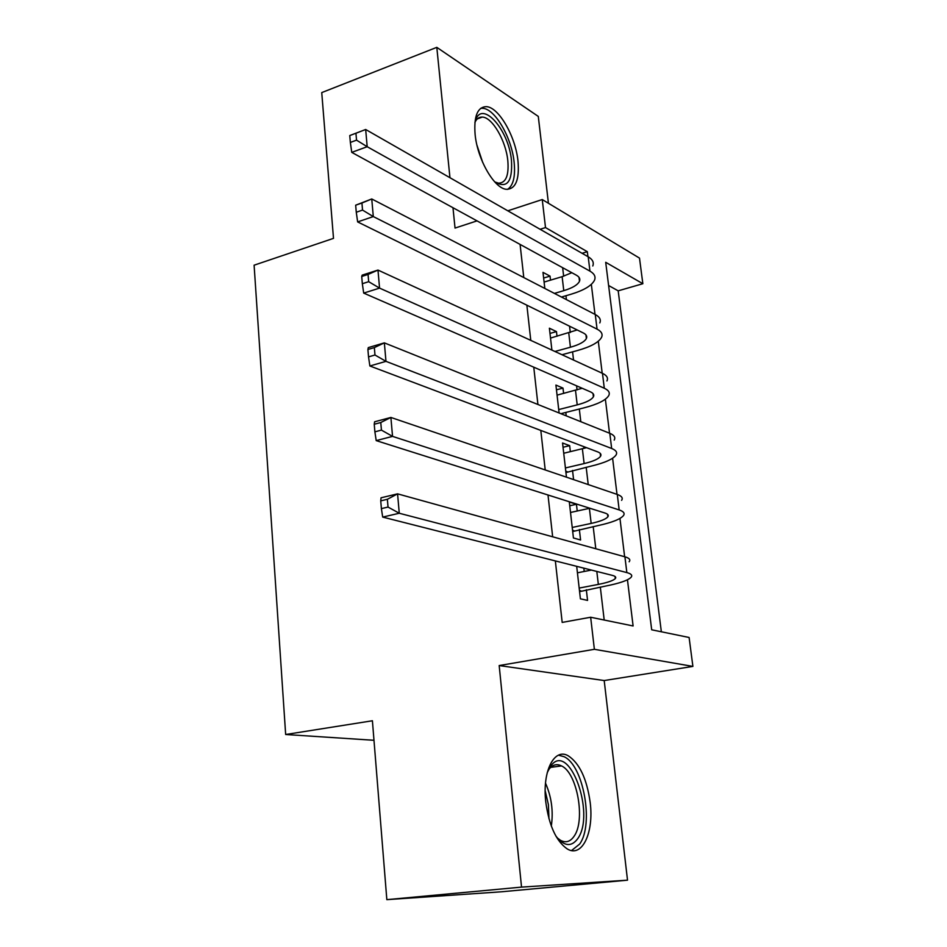 <?xml version="1.0" encoding="UTF-8"?>
<svg xmlns="http://www.w3.org/2000/svg" width="947" height="947" viewBox="0 0 947 947"><rect width="100%" height="100%" fill="white"/><g stroke="black" fill="none" stroke-linecap="round" stroke-linejoin="round"><path stroke-width="1.42" d="M590.194 802.523C586.856 778.836 579.54 763.258 568.247 755.813C554.35 747.538 542.146 771.118 545.756 801.789C548.929 825.263 556.019 840.924 567.016 848.784C581.991 858.396 594.077 832.792 590.194 802.523M517.997 161.144C515.594 136.309 498.548 106.703 486.119 106.644C477.454 107.118 473.772 116.339 475.098 134.344C477.335 159.297 494.393 188.749 506.467 189.305C515.701 189.104 519.536 179.717 517.997 161.144M540.098 229.281L545.508 227.576L542.252 199.545L639.497 258.105L642.847 283.721L605.701 262.295L651.69 629.791L689.108 637.485L692.896 666.404L594.373 649.311L590.656 617.243L633.105 625.967L627.459 579.789M604.198 680.55L499.176 665.552L521.537 887.114L386.838 899.65L501.437 891.79L627.518 880.177L604.198 680.55L692.896 666.404M548.431 203.262L538.287 116.41L436.804 47.35L449.955 177.716M661.349 631.779L618.19 290.836L642.847 283.721M521.537 887.114L627.518 880.177M386.838 899.65L372.408 720.762L285.663 734.505L254.104 265.196L333.498 238.36L321.743 92.593L436.804 47.35M576.687 566.33L580.404 598.824L587.566 600.41L586.335 589.756M577.22 511.001L576.451 504.289L569.313 502.028L573.432 537.979L580.582 539.991L579.363 529.539M570.354 451.672L569.668 445.658L562.554 443.007L566.46 477.17M563.619 393.431L563.003 388.104L555.913 385.074L559.109 412.987M557.002 336.268L556.469 331.604L549.39 328.207L551.9 350.082M618.19 290.836L608.613 285.521M520.092 244.421L523.786 277.566M526.863 305.183L530.782 340.375M533.765 367.176L537.92 404.487M540.808 430.435L545.212 469.949M548.005 494.997L552.657 536.795M555.344 560.908L562.187 622.416L590.656 617.243M604.198 620.025L600.315 587.081M595.793 548.739L593.189 526.603M588.229 484.58L586.181 467.262M583.968 448.405L583.754 446.617M580.807 421.687L579.315 409.021M577.066 389.927L576.581 385.82M573.539 360.038L572.58 351.858M570.295 332.539L569.549 326.194M566.413 299.607L565.951 295.724M563.654 276.204L562.648 267.693M550.515 280.146L550.041 276.122L542.986 272.369L544.833 288.444M566.211 415.828L565.821 412.43M573.586 479.596L572.533 470.434M584.216 571.479L583.837 568.141M285.663 734.505L373.982 740.282M499.176 665.552L594.373 649.311M452.986 207.736L455.034 228.073L477.028 220.876M507.817 210.814L542.252 199.545M587.933 256.649L587.329 251.701L545.508 227.576M624.641 556.729L619.954 518.435M617.018 494.37L612.602 458.253M609.537 433.205L605.37 399.196M602.197 373.225L598.291 341.251M595 314.38L591.33 284.372M582.074 253.299L587.329 251.701M543.637 278.039L550.041 276.122M549.994 333.415L556.469 331.604M556.457 389.809L563.003 388.104M563.039 447.256L569.668 445.658M569.739 505.757L576.451 504.289M554.421 293.404L563.773 290.658C572.473 288.018 577.706 284.881 579.493 281.259C580.416 278.915 579.375 276.891 576.356 275.186L351.751 152.372L350.354 142.441L356.534 140.144L355.942 133.243L349.763 135.551L350.354 142.441M544.099 282.064L562.127 276.678L571.834 272.712M349.763 135.551L365.672 129.49L367.187 146.714L589.957 271.138C594.361 273.671 595.888 276.678 594.527 280.134C591.828 285.627 583.908 290.35 570.757 294.328L561.453 297.038M355.942 133.243L365.672 129.49L588.205 256.803C592.609 259.407 594.136 262.473 592.786 265.989M356.534 140.144L367.187 146.714L351.751 152.372M474.897 122.625C480.224 97.707 508.811 128.508 511.487 160.694C512.599 181.99 506.988 189.021 494.642 181.788M494.867 181.966L498.536 183.173C505.923 182.984 509.013 175.479 507.817 160.67C505.935 140.783 492.251 117.156 482.272 117.085C479.111 116.931 476.672 118.683 474.98 122.341M507.58 189.376C513.31 185.482 515.499 176.473 514.138 162.339C511.771 137.682 494.819 108.325 482.425 108.289L480.614 108.372M547.248 772.622L550.562 766.312C568.733 739.785 596.077 813.651 577.67 838.746C571.278 847.281 564.01 846.369 555.853 836.023M557.274 837.882L560.411 840.261C565.679 843.09 570.212 841.8 574 836.379C585.767 820.611 577.208 772.823 561.524 765.922C556.753 763.519 552.539 764.679 548.905 769.366L548.124 770.515M571.55 850.536L579.659 844.061C594.148 824.269 583.411 765.164 564.021 756.689L558.446 755.185M554.93 351.479L570.425 347.229C579.233 344.744 584.548 341.82 586.382 338.493C587.341 336.339 586.311 334.492 583.281 332.953L357.646 221.918L356.273 212.246L362.535 210.08L361.932 203.013L355.67 205.191L356.273 212.246M550.527 338.079L577.197 329.958M355.67 205.191L371.757 198.965L373.296 216.579L597.06 329.13C601.463 331.426 602.967 334.161 601.558 337.333C598.776 342.4 590.727 346.791 577.433 350.532L561.997 354.734M361.932 203.013L371.757 198.965L595.272 314.522C599.676 316.878 601.191 319.684 599.794 322.939M362.535 210.08L373.296 216.579L357.646 221.918M558.718 409.566L577.208 404.866C586.11 402.534 591.508 399.847 593.402 396.805C594.408 394.852 593.39 393.183 590.348 391.821L363.695 293.096L362.334 283.709L368.691 281.685L368.063 274.441L361.718 276.477L362.334 283.709M557.061 395.136L582.192 388.27M361.718 276.477L362.168 275.139L377.983 270.073L379.558 288.113L604.293 388.234C608.708 390.271 610.188 392.733 608.732 395.633C605.855 400.226 597.687 404.286 584.228 407.79L560.861 413.685M368.063 274.441L377.983 270.073L602.47 373.355C606.885 375.45 608.376 377.983 606.92 380.954M368.691 281.685L379.558 288.113L363.695 293.096M565.406 467.948L584.121 463.58C593.13 461.414 598.611 458.964 600.564 456.241C601.594 454.489 600.599 453.009 597.557 451.826L369.875 365.98L368.537 356.877L374.976 355.007L374.349 347.596L367.91 349.479L368.537 356.877M563.725 453.258L586.572 447.682M367.91 349.479L368.312 347.596L384.352 342.873L385.974 361.352L611.655 448.487C616.095 450.263 617.551 452.441 616.024 455.034C613.064 459.165 604.778 462.858 591.153 466.113L565.939 472.553M374.349 347.596L384.352 342.873L609.809 433.324C614.236 435.158 615.692 437.407 614.189 440.071M374.976 355.007L385.974 361.352L369.875 365.98M565.785 471.215L567.146 471.689M572.225 527.455L591.165 523.419C600.28 521.418 605.843 519.216 607.856 516.825C608.933 515.275 607.938 514.008 604.896 513.014L376.208 440.615L374.882 431.832L381.428 430.116L380.777 422.516L374.243 424.256L374.882 431.832M570.508 512.469L589.863 508.243M374.243 424.256L374.61 421.782L390.886 417.449L392.543 436.378L619.172 509.936C623.611 511.427 625.044 513.31 623.469 515.582C620.415 519.228 611.999 522.543 598.208 525.549L572.698 531.539M380.777 422.516L390.886 417.449L617.29 494.464C621.717 496.027 623.162 497.98 621.599 500.336M381.428 430.116L392.543 436.378L376.208 440.615M572.556 530.296L573.918 530.687M579.173 588.087L598.338 584.406C607.572 582.583 613.218 580.641 615.301 578.581C616.414 577.268 615.443 576.202 612.389 575.397L382.695 517.086L381.392 508.622L388.033 507.071L387.37 499.294L380.741 500.856L381.392 508.622M577.421 572.817L591.39 570.058M380.741 500.856L381.061 497.791L397.574 493.849L399.267 513.25L626.843 572.592C631.282 573.787 632.691 575.374 631.057 577.327C627.908 580.452 619.35 583.376 605.405 586.11L579.588 591.638M387.37 499.294L397.574 493.849L624.913 556.812C629.353 558.091 630.761 559.736 629.151 561.772M388.033 507.071L399.267 513.25L382.695 517.086M579.457 590.49L580.819 590.81M562.127 276.678L563.773 290.658M588.205 256.803L589.957 271.138M477.004 145.353L482.769 162.624M545.519 783.193C551.545 796.912 553.474 811.212 551.32 826.08M548.976 818.8L548.384 804.583L545.176 790.721M568.756 332.989L570.425 347.229M595.272 314.522L597.06 329.13M575.504 390.353L577.208 404.866M602.47 373.355L604.293 388.234M582.381 448.795L584.121 463.58M609.809 433.324L611.655 448.487M589.389 508.35L591.165 523.419M617.29 494.464L619.172 509.936M596.811 571.443L598.338 584.406M624.913 556.812L626.843 572.592M579.019 277.353L579.493 281.259M477.335 118.884L482.272 117.085M550.681 767.366L561.524 765.922M585.956 334.918L586.382 338.493M593.023 393.573L593.402 396.805M600.22 453.364L600.564 456.241M607.56 514.316L607.856 516.825M615.041 576.474L615.301 578.581"/></g></svg>
